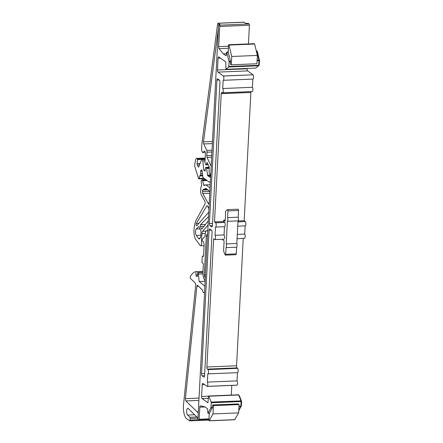 <?xml version="1.0" encoding="UTF-8"?>
<svg xmlns="http://www.w3.org/2000/svg" width="443" height="443" viewBox="0 0 443 443"><rect width="100%" height="100%" fill="white"/><g stroke="black" fill="none" stroke-linecap="round" stroke-linejoin="round"><path stroke-width="0.66" d="M238.201 217.186L227.586 217.624L227.935 210.929L238.55 210.497L238.201 217.186A2.265 0.786 87.7 0 1 238.007 220.885L227.392 221.317L226.207 243.943L236.817 243.506A2.265 0.786 87.7 0 1 236.623 247.205L226.013 247.637L225.664 254.326A1.047 0.36 -92.3 0 1 225.343 255.118L235.958 254.681A1.047 0.36 -92.3 0 0 236.274 253.894L225.664 254.326M238.007 220.885L236.817 243.506M212.43 225.675L219.944 82.26A1.744 0.604 -92.3 0 0 219.429 80.144L217.624 78.854A1.744 0.604 -92.3 0 0 217.463 78.804A1.744 0.604 -92.3 0 0 216.937 80.111L209.417 223.527A1.744 0.604 -92.3 0 0 209.932 225.642L211.737 226.932A1.744 0.604 -92.3 0 0 211.898 226.982A1.744 0.604 -92.3 0 0 212.43 225.675M204.561 375.836L212.075 232.42A1.744 0.604 -92.3 0 0 211.56 230.305L209.755 229.014A1.744 0.604 -92.3 0 0 209.594 228.965A1.744 0.604 -92.3 0 0 209.068 230.271L201.548 373.687A1.744 0.604 -92.3 0 0 202.063 375.802L203.869 377.093A1.744 0.604 -92.3 0 0 204.029 377.143A1.744 0.604 -92.3 0 0 204.561 375.836M208.963 418.84L199.162 419.239A1.047 0.36 87.7 0 1 198.846 420.025A1.047 0.36 87.7 0 1 198.746 419.997L197.905 419.394L218.598 24.586L219.44 25.19A1.047 0.36 87.7 0 1 219.75 26.458L249.415 25.245L248.434 43.929M199.162 419.239L199.793 407.178A1.744 0.604 87.7 0 1 200.325 405.866A1.744 0.604 87.7 0 1 200.38 405.871L204.81 406.818L207.573 408.795L207.905 413.264L210.918 407.887L211.261 402.77L241.092 401.546L240.848 406.237L238.987 406.314M211.173 402.1L208.858 396.203L238.688 394.984L241.003 400.876L211.173 402.1L211.261 402.77M208.005 369.606L237.675 368.327L208.005 369.606A2.265 0.786 87.7 0 1 208.498 372.137A2.265 0.786 87.7 0 1 207.806 373.875L207.352 382.087A2.265 0.786 87.7 0 1 207.845 384.618A2.265 0.786 87.7 0 1 207.152 386.357A2.265 0.786 87.7 0 1 207.13 386.357L202.911 383.411A1.744 0.604 87.7 0 0 202.756 383.356A1.744 0.604 87.7 0 0 202.224 384.668L201.604 396.479A1.744 0.604 87.7 0 0 202.119 398.595L207.955 402.742L208.47 396.529L208.858 396.203M207.806 373.875A2.265 0.786 87.7 0 1 207.784 373.875L237.47 372.657A2.265 0.786 -92.3 0 0 238.162 370.918A2.265 0.786 -92.3 0 0 237.675 368.388M208.011 369.545L207.407 369.119A1.744 0.604 87.7 0 1 206.892 366.998L213.615 238.771L214.822 239.574A2.265 0.786 -92.3 0 0 214.844 239.574A2.265 0.786 -92.3 0 0 215.536 237.836A2.265 0.786 -92.3 0 0 215.043 235.305L215.475 227.087A2.265 0.786 -92.3 0 0 215.497 227.087A2.265 0.786 -92.3 0 0 216.19 225.349A2.265 0.786 -92.3 0 0 215.697 222.818L214.501 221.899L221.218 93.672A1.744 0.604 87.7 0 1 221.749 92.36A1.744 0.604 87.7 0 1 221.91 92.415L222.508 92.847L252.178 91.568L222.563 92.786M247.15 68.432L247.133 68.776L217.469 69.988A1.744 0.604 87.7 0 0 217.978 72.109L223.394 76.03A2.265 0.786 87.7 0 1 223.881 78.561A2.265 0.786 87.7 0 1 223.194 80.299A2.265 0.786 87.7 0 1 223.167 80.299L222.735 88.517A2.265 0.786 87.7 0 1 223.228 91.048A2.265 0.786 87.7 0 1 222.536 92.786L222.508 92.847M222.536 92.786A2.265 0.786 87.7 0 1 222.513 92.786L252.205 91.568A2.265 0.786 -92.3 0 0 252.898 89.829A2.265 0.786 -92.3 0 0 252.405 87.299L252.837 79.087L223.217 80.299M217.469 69.988L218.083 58.177A1.744 0.604 87.7 0 1 218.615 56.87A1.744 0.604 87.7 0 1 218.776 56.92L225.753 61.904L225.93 69.302L255.821 68.056L225.93 69.302M257.377 55.43L231.744 56.482L228.981 45.075L254.614 44.023L257.377 55.43L256.946 63.748L231.307 64.8L230.426 64.169L230.548 61.749L229.131 61.804L228.732 66.993L225.991 69.28M229.131 61.804L226.705 52.047L226.074 55.829L223.305 53.858L219.102 48.641A1.744 0.604 87.7 0 1 218.692 46.62L219.75 26.458M225.21 220.116L223.582 220.182L225.144 221.295L225.648 211.721A1.047 0.36 -92.3 0 1 225.875 210.973L227.442 209.666A1.047 0.36 -92.3 0 1 227.53 209.628L238.146 209.196A1.047 0.36 -92.3 0 0 238.052 209.234M225.343 255.118A1.047 0.36 -92.3 0 1 225.077 254.819L223.754 251.452A1.047 0.36 -92.3 0 1 223.621 250.445L224.119 240.87L222.558 239.752L222.58 239.314M209.262 413.208L208.908 419.936L209.179 420.8L213.011 413.928L213.448 405.611L212.562 404.98L212.341 407.826L209.389 413.181M213.011 413.928L238.644 412.876L239.082 404.564L213.448 405.611M256.347 51.183L256.907 50.812L257.422 51.936L259.471 60.403L259.238 64.922L258.751 65.581L258.718 65.271L228.887 66.494M239.082 404.564L238.196 403.927L212.562 404.98M205.331 152.398L202.529 152.514L201.886 151.113A1.744 0.604 -92.3 0 1 201.62 149.335L201.798 144.556L217.579 24.193A1.744 0.604 -92.3 0 1 218.078 23.208A1.744 0.604 -92.3 0 1 218.238 23.263L220.016 24.531L218.598 24.586M249.415 25.245A1.047 0.36 -92.3 0 0 249.104 23.972L248.263 23.374L245.815 23.473L244.038 22.205A1.744 0.604 -92.3 0 0 243.877 22.15L218.078 23.208M207.097 180.528L202.595 180.711L202.385 180.201A1.744 0.604 -92.3 0 0 201.947 179.725A1.744 0.604 -92.3 0 0 201.637 180.002L201.421 180.428A1.744 0.604 -92.3 0 0 201.249 182.45L201.532 184.294A1.744 0.604 -92.3 0 1 201.36 186.315L201.072 186.885A1.744 0.604 -92.3 0 0 200.851 187.921L200.69 191.022A3.483 1.207 -92.3 0 0 201.316 194.759L204.838 201.216A1.744 0.604 -92.3 0 1 204.915 204.151L196.393 219.678A17.438 6.052 -92.3 0 0 194.001 230.366A8.002 2.774 -92.3 0 0 195.773 239.469L200.064 245.4A3.5 1.213 -92.3 0 0 200.64 245.776A3.5 1.213 -92.3 0 0 201.565 240.909L202.351 240.876M199.023 398.085L185.434 398.645L196.88 286.344A1.744 0.604 -92.3 0 1 197.395 285.248A1.744 0.604 -92.3 0 1 197.606 285.342L202.634 290.231A3.09 1.074 -92.3 0 0 203.791 292.701A3.09 1.074 -92.3 0 0 204.439 291.987L204.577 292.12M198.242 412.942L197.606 412.328A2.06 0.714 -92.3 0 0 197.074 411.73A2.06 0.714 -92.3 0 0 197.008 411.741L185.883 400.932L198.901 400.394M197.971 418.175L190.13 418.497L190.047 420.064A1.047 0.36 -92.3 0 1 189.731 420.85A1.047 0.36 -92.3 0 1 189.637 420.817L186.509 418.585A10.455 3.627 -92.3 0 1 183.529 404.609L195.679 285.325A1.744 0.604 -92.3 0 0 195.236 283.044L190.318 278.259L190.213 276.886A34.847 12.088 -92.3 0 1 195.939 271.653L202.972 271.365M256.757 51.166L258.917 60.054L257.134 60.126M234.685 419.665L238.644 412.876M237.952 221.904L245.367 221.6L237.952 221.849M237.298 234.391L244.713 234.087L245.14 225.869L237.725 226.174L245.167 225.869A2.265 0.786 -92.3 0 0 245.854 224.13A2.265 0.786 -92.3 0 0 245.367 221.6M237.071 238.722L244.514 238.356A2.265 0.786 -92.3 0 0 245.2 236.617A2.265 0.786 -92.3 0 0 244.713 234.087M251.009 91.679A1.744 0.604 -92.3 0 0 250.888 92.454L244.165 220.686L245.367 221.544M244.165 220.686L238.002 220.935M223.394 76.03L253.058 74.817L223.394 75.974M222.735 88.517L252.405 87.299M207.352 382.087L237.016 380.875L237.448 372.657L207.828 373.87M190.13 418.497A1.047 0.36 -92.3 0 0 189.853 417.251L187.605 415.063A3.483 1.207 87.7 0 1 186.675 411.22A3.483 1.207 87.7 0 1 187.743 408.296A3.483 1.207 87.7 0 1 188.17 408.49L197.977 418.026M197.606 412.328L198.276 412.3M207.125 386.418L236.789 385.2L207.174 386.357M228.732 66.993L258.562 65.769L255.821 68.056M257.106 60.658L258.961 60.58L258.718 65.271M208.193 164.807L206.073 164.89A1.047 0.36 -92.3 0 1 205.829 164.658L205.131 163.146A1.047 0.36 -92.3 0 1 204.976 162.077L205.43 153.317A1.047 0.36 -92.3 0 0 205.27 152.254L204.832 151.296A1.047 0.36 -92.3 0 0 204.588 151.057A1.047 0.36 -92.3 0 0 204.505 151.085L202.529 152.514M206.073 164.89A1.047 0.36 -92.3 0 0 206.294 164.641L207.102 162.437L209.102 166.767A1.047 0.36 -92.3 0 1 209.262 167.831L209.074 171.43A1.744 0.604 -92.3 0 0 209.583 173.545L209.821 173.711A1.047 0.36 -92.3 0 1 210.126 174.979L210.054 176.347A1.047 0.36 -92.3 0 1 209.738 177.134A1.047 0.36 -92.3 0 1 209.644 177.1L207.817 175.799L210.087 175.705M209.229 167.232L205.774 167.376A1.047 0.36 -92.3 0 1 205.868 167.41L206.366 167.759A1.047 0.36 -92.3 0 1 206.648 168.49L207.529 175.068A1.047 0.36 -92.3 0 0 207.817 175.799M205.774 167.376A1.047 0.36 -92.3 0 0 205.469 167.991L205.098 171.064L203.741 170.095L205.225 170.034M205.12 159.236L201.914 159.369A1.744 0.604 -92.3 0 1 202.074 159.425L202.318 159.596A1.744 0.604 -92.3 0 1 202.811 160.959L203.741 170.095M201.914 159.369A1.744 0.604 -92.3 0 0 201.559 159.751L198.719 166.9L198.276 166.928A1.047 0.36 -92.3 0 0 198.503 167.133A1.047 0.36 -92.3 0 0 198.719 166.9M201.82 159.397L197.589 159.569L197.052 163.533A1.047 0.36 -92.3 0 0 197.213 164.835L198.276 166.928M205.187 158.04L196.581 158.395A3.483 1.207 -92.3 0 1 197.334 159.07L197.589 159.569M196.581 158.395A3.483 1.207 -92.3 0 0 195.673 159.812L194.909 163.29A3.483 1.207 -92.3 0 0 195.097 167.526L198.536 178.457A1.047 0.36 -92.3 0 0 198.835 178.85A1.047 0.36 -92.3 0 0 199.106 178.424L199.632 176.021L202.728 175.893M210.342 182.145L209.578 182.178A3.483 1.207 -92.3 0 1 209.257 182.073L203.121 177.693A1.047 0.36 -92.3 0 1 202.828 176.873L202.008 170.511A1.047 0.36 -92.3 0 0 201.659 169.924A1.047 0.36 -92.3 0 0 201.593 169.94L200.961 170.295A1.047 0.36 -92.3 0 0 200.701 171.242L200.723 173.783A1.744 0.604 -92.3 0 1 200.291 175.367L199.843 175.611A1.047 0.36 -92.3 0 0 199.632 176.021M209.578 182.178A3.483 1.207 -92.3 0 0 210.392 181.109M195.939 271.653L195.972 275.014A1.047 0.36 -92.3 0 0 196.288 276.105L197.373 276.061M197.168 276.593L196.288 276.105M196.98 276.598A1.047 0.36 -92.3 0 0 197.074 276.631A1.047 0.36 -92.3 0 0 197.39 275.934L197.899 272.705A1.744 0.604 -92.3 0 1 198.392 274.067L199.151 281.521L205.142 281.277M202.933 272.329L197.678 272.545M204.887 286.2L199.151 281.521M202.595 180.711L203.73 185.096A1.047 0.36 -92.3 0 0 204.057 185.578A1.047 0.36 -92.3 0 0 204.101 185.567L205.845 184.881L210.037 187.871M210.203 184.698L205.845 184.881M207.767 231.257L207.197 230.853A5.216 1.811 -92.3 0 0 206.72 230.692A5.216 1.811 -92.3 0 0 205.131 234.618L205.043 236.34L201.997 239.796L201.953 240.593L203.049 241.374A3.483 1.207 -92.3 0 1 204.079 245.61L203.547 255.716A1.047 0.36 -92.3 0 1 203.226 256.503A1.047 0.36 -92.3 0 1 203.132 256.469L202.645 256.126A1.047 0.36 -92.3 0 0 202.551 256.093A1.047 0.36 -92.3 0 0 202.229 256.879L201.986 261.603A1.047 0.36 -92.3 0 0 202.29 262.871L203.016 263.391A1.047 0.36 -92.3 0 1 203.326 264.659L202.949 271.775A6.972 2.42 -92.3 0 0 204.395 279.566L205.17 280.751M238.965 406.735L240.748 406.663L238.783 410.246M226.434 53.725L223.305 53.858M253.058 74.756L247.648 70.891A1.744 0.604 -92.3 0 1 247.133 68.776M214.501 221.899L223.51 221.533L223.582 220.182M243.235 238.467L236.562 365.785A1.744 0.604 -92.3 0 0 237.071 367.9L237.675 368.327M236.795 385.144A2.265 0.786 -92.3 0 0 236.817 385.144A2.265 0.786 -92.3 0 0 237.509 383.405A2.265 0.786 -92.3 0 0 237.016 380.875M252.837 79.087A2.265 0.786 -92.3 0 0 252.859 79.087A2.265 0.786 -92.3 0 0 253.551 77.348A2.265 0.786 -92.3 0 0 253.058 74.817M236.623 247.205L236.274 253.894M227.586 217.624A2.265 0.786 87.7 0 1 227.392 221.317M226.207 243.943A2.265 0.786 87.7 0 1 226.013 247.637M227.935 210.929A1.047 0.36 -92.3 0 0 227.53 209.628M238.55 210.497A1.047 0.36 -92.3 0 0 238.146 209.196M228.981 45.075L228.754 44.737L228.544 45.258L228.189 52.008L230.504 61.217L229.086 61.278M254.614 44.023L254.387 43.685L228.754 44.737M238.688 394.984L239.397 395.782L241.601 401.397L241.363 405.915L240.848 406.237M241.363 405.915L238.76 410.661M241.601 401.397L241.003 400.876M241.092 401.546L241.164 401.186M259.471 60.403L258.917 60.054M231.279 395.078L231.789 385.404M185.434 398.645A1.744 0.604 -92.3 0 0 185.883 400.932M231.307 64.8L231.744 56.482M196.26 229.02L198.702 226.55A1.047 0.36 -92.3 0 1 198.813 226.495A1.047 0.36 -92.3 0 1 199.062 226.755L200.895 230.997A1.047 0.36 -92.3 0 1 201.033 232.165A6.285 2.182 -92.3 0 0 200.956 233.577L200.884 234.956A5.216 1.811 -92.3 0 1 199.295 238.882A5.216 1.811 -92.3 0 1 198.431 238.328L196.332 235.427A3.483 1.207 87.7 0 1 195.551 232.071A3.483 1.207 87.7 0 1 196.26 229.02L199.976 228.865M208.531 216.616L200.491 224.745A1.047 0.36 -92.3 0 0 200.43 226.517L203.935 226.373M201.969 228.87L201.454 228.893A1.047 0.36 -92.3 0 0 201.709 229.153A1.047 0.36 -92.3 0 0 201.875 229.014A6.285 2.182 -92.3 0 1 202.097 228.693L208.31 220.863M201.454 228.893L200.43 226.517M208.094 225.022L202.606 231.24A3.466 1.202 -92.3 0 0 201.947 233.627L201.565 240.909M208.946 208.742L207.44 205.984A1.744 0.604 -92.3 0 0 207.08 205.679A1.744 0.604 -92.3 0 0 206.803 205.895L196.327 223.41A1.301 0.449 -92.3 0 0 196.16 224.883A1.301 0.449 -92.3 0 0 196.637 225.847A1.301 0.449 -92.3 0 0 196.792 225.764L208.764 212.197M205.375 276.897L204.633 276.925L205.319 277.971M204.633 276.925A1.744 0.604 87.7 0 1 204.273 274.976L206.316 236.008A1.744 0.604 87.7 0 1 206.842 234.696A1.744 0.604 87.7 0 1 207.003 234.746L207.562 235.144M209.855 191.42L202.523 191.719A1.744 0.604 87.7 0 0 202.833 193.591L208.265 203.542A1.03 0.36 87.7 0 0 208.476 203.719A1.03 0.36 87.7 0 0 208.742 203.331A2.78 0.964 87.7 0 1 209.284 202.318M202.523 191.719L202.617 189.897A2.78 0.964 87.7 0 0 202.988 190.086L207.933 189.886M206.986 189.211L203.608 189.349A2.78 0.964 87.7 0 1 202.988 190.086M203.608 189.349L205.906 188.436L209.86 191.265M230.548 61.749L230.504 61.217M212.474 141.467L203.498 141.832A1.744 0.604 -92.3 0 0 203.73 143.936L206.72 150.421A1.744 0.604 87.7 0 1 206.992 152.198L206.809 155.626A1.744 0.604 87.7 0 0 207.075 157.403L211.173 166.286M203.498 141.832L218.405 28.269A1.744 0.604 -92.3 0 1 218.416 28.103M223.51 221.533L224.712 222.392L215.702 222.757M214.816 239.63L223.831 239.203A2.265 0.786 -92.3 0 0 223.859 239.203A2.265 0.786 -92.3 0 0 224.546 237.465A2.265 0.786 -92.3 0 0 224.058 234.934L224.485 226.716A2.265 0.786 -92.3 0 0 224.512 226.716A2.265 0.786 -92.3 0 0 225.205 224.978A2.265 0.786 -92.3 0 0 224.712 222.447L224.712 222.392M224.485 226.716L215.525 227.087M215.697 222.818L224.712 222.447M223.831 239.203L214.872 239.569M215.043 235.305L224.058 234.934M211.018 407.46L212.435 407.399M208.022 413.169L209.439 413.109M234.928 419.654L209.295 420.706M198.364 419.72L190.047 420.064M196.886 416.963L189.853 417.251M194.638 414.775L187.605 415.063M208.083 164.563L206.294 164.641M210.126 174.963L207.529 175.068M206.648 168.49L209.229 168.384M209.262 167.642L206.366 167.759M205.868 167.41L209.234 167.271M202.811 160.959L205.037 160.864M205.109 159.48L202.318 159.596M202.074 159.425L205.12 159.297M197.213 164.835L199.577 164.741M200.109 163.406L197.052 163.533M197.334 159.07L205.148 158.749M203.874 178.224L199.106 178.424M202.689 175.494L199.843 175.611M200.291 175.367L202.661 175.267M202.506 173.711L200.723 173.783M200.701 171.242L202.146 171.181M201.936 170.25L200.961 170.295M197.473 274.953L195.972 275.014M202.927 272.5L197.899 272.705M198.392 274.067L202.955 273.879M202.385 180.201L206.405 180.035M205.469 185.03L203.73 185.096M202.645 256.126L203.498 256.087M228.494 46.222L218.692 46.62M249.104 23.972L219.44 25.19M218.238 23.263L244.038 22.205M199.793 407.178L205.009 406.962M202.119 398.595L208.371 398.34M218.083 58.177L220.404 58.083M217.978 72.109L247.648 70.891M221.218 93.672L250.888 92.454M236.562 365.785L206.892 366.998M207.407 369.119L237.071 367.9M228.35 52.329L226.932 52.385M208.526 396.197L201.604 396.479M202.224 384.668L204.544 384.574M219.102 48.641L228.389 48.259M196.88 286.344L198.564 286.278M200.867 235.239L196.332 235.427M205.391 224.54L200.491 224.745M200.109 238.256L198.431 238.328M205.242 233.494L201.947 233.627M206.803 205.895L207.368 205.873M198.962 223.3L196.327 223.41M205.48 274.926L204.273 274.976M207.518 235.958L206.316 236.008M207.197 230.853L207.789 230.831M208.675 203.525L208.265 203.542M202.833 193.591L209.755 193.303M202.606 231.24L206.056 231.102M207.075 157.403L211.649 157.215M211.743 155.421L206.809 155.626M206.992 152.198L211.92 151.999M212.014 150.205L206.72 150.421M203.73 143.936L212.363 143.582M210.918 407.887L212.341 407.826M212.053 226.916L211.737 226.932M209.932 225.642L212.435 225.537M212.546 223.399L209.417 223.527M216.937 80.111L219.252 80.017M209.068 230.271L211.383 230.177M204.184 377.076L203.869 377.093M204.677 373.56L201.548 373.687M202.063 375.802L204.566 375.697M209.323 413.208L207.905 413.264M189.731 420.85L208.908 420.064M204.422 178.618L198.835 178.85M205.757 179.57L201.947 179.725M203.509 256.054L202.551 256.093M198.846 420.025L208.924 419.615M236.817 385.144L207.152 386.357M252.859 79.087L223.194 80.299M209.179 420.8L234.812 419.754M256.862 50.812L256.264 50.834M228.189 51.986L226.705 52.047M208.681 396.009L238.699 394.774M197.074 411.73L198.309 411.68M203.791 292.701L204.55 292.673M200.64 245.776L204.073 245.632M207.8 230.648L206.72 230.692M224.512 226.716L215.497 227.087M223.859 239.203L214.844 239.574"/></g></svg>

